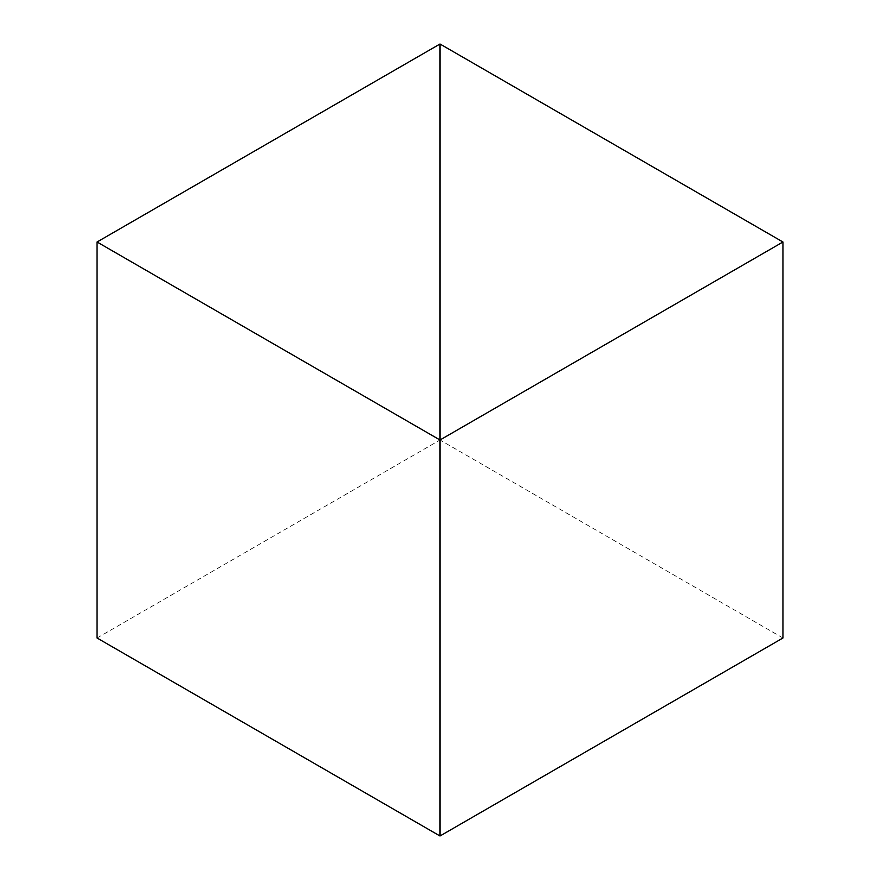 <?xml version="1.0" encoding="UTF-8"?>
<svg xmlns="http://www.w3.org/2000/svg" width="880" height="880" viewBox="0 0 880 880"><rect width="100%" height="100%" fill="white"/><g stroke="black" fill="none" stroke-linecap="round" stroke-linejoin="round"><path stroke-width="0.66" stroke-dasharray="4.4 3.3" d="M782.947 638L440 440L440 44L440 836L440 440L97.053 638"/><path stroke-width="1.32" d="M97.053 242L440 440L440 44L97.053 242L97.053 638L440 836L440 440L440 836L782.947 638L782.947 242L440 440L440 44L782.947 242"/></g></svg>
